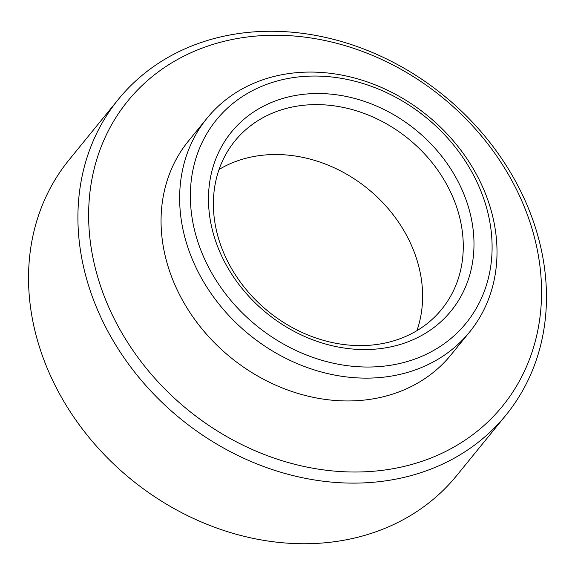 <?xml version="1.0" encoding="UTF-8"?>
<svg xmlns="http://www.w3.org/2000/svg" width="575" height="575" viewBox="0 0 575 575"><rect width="100%" height="100%" fill="white"/><g stroke="black" fill="none" stroke-linecap="round" stroke-linejoin="round"><path stroke-width="0.86" d="M219.068 169.474A133.314 111.169 -140.8 0 1 418.521 265.42A133.314 111.169 -140.8 0 1 416.925 330.654M469.638 211.334A141.644 118.112 -140.8 0 1 374.95 349.154A141.644 118.112 -140.8 0 1 212.822 231.739A141.644 118.112 -140.8 0 1 307.517 93.926A141.644 118.112 -140.8 0 1 469.638 211.334M217.472 234.708A133.314 111.169 39.2 0 0 317.192 338.416A133.314 111.169 39.2 0 0 441.686 309.3A133.314 111.169 39.2 0 0 459.181 215.503A133.314 111.169 39.2 0 0 359.461 111.794A133.314 111.169 39.2 0 0 234.967 140.904A133.314 111.169 39.2 0 0 217.472 234.708M487.162 209.947A160.978 134.234 39.2 0 0 302.917 76.511A160.978 134.234 39.2 0 0 195.299 233.134A160.978 134.234 39.2 0 0 379.55 366.57A160.978 134.234 39.2 0 0 487.162 209.947M184.841 237.295A169.309 141.184 -140.8 0 1 207.057 118.177A169.309 141.184 -140.8 0 1 365.168 81.197A169.309 141.184 -140.8 0 1 491.812 212.908A169.309 141.184 -140.8 0 1 469.595 332.034A169.309 141.184 -140.8 0 1 311.485 369.006A169.309 141.184 -140.8 0 1 184.841 237.295M534.139 236.224A241.629 201.494 39.2 0 0 257.578 35.938A241.629 201.494 39.2 0 0 96.047 271.026A241.629 201.494 39.2 0 0 372.607 471.32A241.629 201.494 39.2 0 0 534.139 236.224M85.589 275.195A249.96 208.438 -140.8 0 1 118.385 99.324A249.96 208.438 -140.8 0 1 351.814 44.735A249.96 208.438 -140.8 0 1 538.789 239.193A249.96 208.438 -140.8 0 1 505.986 415.064A249.96 208.438 -140.8 0 1 272.564 469.646A249.96 208.438 -140.8 0 1 85.589 275.195M118.385 99.324L69.014 159.936A249.96 208.438 39.2 0 0 36.211 335.807A249.96 208.438 39.2 0 0 223.186 530.265A249.96 208.438 39.2 0 0 456.615 475.676L505.986 415.064M207.057 118.177L188.471 140.99A169.309 141.184 39.2 0 0 166.254 260.116A169.309 141.184 39.2 0 0 292.898 391.827A169.309 141.184 39.2 0 0 451.008 354.854L469.595 332.034"/></g></svg>
